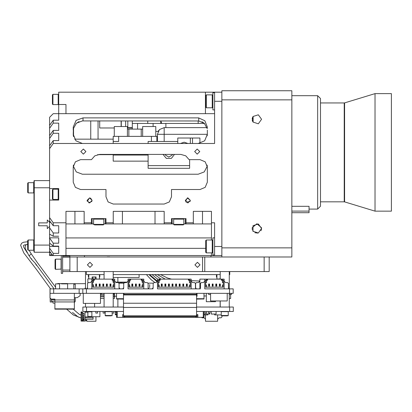 <?xml version="1.0" encoding="UTF-8"?>
<svg xmlns="http://www.w3.org/2000/svg" width="412" height="412" viewBox="0 0 412 412"><rect width="100%" height="100%" fill="white"/><g stroke="black" fill="none" stroke-linecap="round" stroke-linejoin="round"><path stroke-width="0.62" d="M53.23 143.5L49.589 148.65L49.589 145.735L53.23 140.59L53.23 143.5L82.41 143.5L75.926 140.816L73.238 134.327L73.367 128.575L76.411 123.167L82.41 120.932L198.754 120.953L198.754 117.93L204.846 120.778L207.324 127.05L207.195 128.575L204.373 123.363L198.754 120.953M53.23 120.206L53.23 123.116L49.589 128.266L49.589 125.356L53.23 120.206L58.689 120.206L58.689 92.2L221.883 92.2M221.883 255.558L214.601 255.558L214.601 246.458L221.883 246.458M221.883 101.3L214.601 101.3L214.601 92.2M52.427 193.094L52.427 189.705L52.942 189.196L52.942 199.434L52.427 198.919L52.427 193.094M52.427 99.709L52.427 94.873L52.942 94.358L52.942 104.597L52.427 104.087L52.427 99.709M142.681 136.367L142.681 126.541L155.782 126.541L155.782 136.367M114.289 136.367L114.289 126.541L127.396 126.541L127.396 136.367M58.689 198.919L58.18 199.434L58.18 189.196L52.942 189.196M127.396 129.09L128.848 129.09L128.848 136.367M128.848 129.09L142.681 129.09M147.759 120.932L147.759 123.425L132.283 123.425L132.283 120.932M151.415 141.465L151.415 136.367L156.874 136.367L156.874 141.465M58.689 104.087L58.18 104.597L58.18 94.358L52.942 94.358M94.652 224.885L93.565 224.375L103.798 224.375L103.288 224.885L94.652 224.885M183.263 224.885L174.147 224.885L173.637 224.375L183.876 224.375L183.263 224.885M118.661 136.367L118.661 141.465L113.197 141.465L113.197 136.367L151.415 136.367M177.804 143.5L177.804 138.025L199.908 138.025L199.908 143.33M49.589 248.225L53.23 253.375L53.23 255.558L49.589 255.558L49.589 148.65M49.589 246.422L58.689 246.422L58.689 246.108L58.689 253.375L53.23 253.375M49.589 237.801L58.689 237.801L58.689 243.183L53.23 243.183L53.23 246.108L49.589 243.101M103.288 218.628L103.798 219.138L93.565 219.138L93.565 224.375M183.361 218.628L183.876 219.138L173.637 219.138L173.637 224.375M148.14 161.128L113.197 161.128L113.197 154.418M148.14 154.418L148.14 168.317L189.633 168.317L189.633 159.66M65.966 113.655L65.966 104.483L58.689 104.483M93.565 223.943L65.966 223.943M49.589 217.649L53.23 222.799L65.966 222.799L65.966 211.346L84.125 211.346L84.125 222.799L91.407 222.799L91.407 218.628L105.966 218.628L105.966 223.943L103.798 223.943M173.637 223.943L113.238 223.943L113.238 211.346L164.197 211.346L164.197 222.799L171.485 222.799L171.485 223.943M171.485 222.799L171.485 218.628L186.044 218.628L186.044 223.943L183.876 223.943M211.48 223.943L193.316 223.943L193.316 211.346L211.48 211.346L211.48 222.799L214.601 222.799L214.601 246.458M98.041 120.932L98.041 139.132M206.361 107.769L205.717 107.12L205.717 95.517L206.361 94.868L206.361 107.769L212.237 107.769L212.237 94.868L206.361 94.868M214.601 92.721L212.88 92.721L212.88 109.916L214.601 109.916M206.361 252.886L205.717 252.242L205.717 240.634L206.361 239.99L206.361 252.886L212.237 252.886L212.237 239.99L206.361 239.99M214.601 237.837L212.88 237.837L212.88 255.033L214.601 255.033M269.196 256.99L269.196 271.549L62.624 271.549L62.624 255.558M62.624 256.161L69.901 256.161L69.901 256.99L77.183 256.99L77.183 271.549M27.656 247.107L27.656 241.751L23.489 242.235L21.702 243.209L20.6 245.248L23.793 252.922L36.874 270.03L50.573 288.874M27.702 242.035L27.656 241.751M106.466 256.99L110.833 256.975M50.027 288.874L50.027 293.37L82.786 293.37L82.786 288.874L50.032 288.874L50.027 297.958L50.027 293.37M86.947 288.874L86.947 288.158L87.524 288.158L87.524 283.425L88.384 282.565L90.388 282.565L91.819 281.133L91.819 288.874L82.786 288.874L82.786 293.37L233.197 293.37L233.197 288.874L224.133 288.874L224.133 280.273L223.273 280.273L223.273 287.154L205.645 287.154L205.645 280.273L207.509 280.273L207.509 279.702L206.505 279.702L206.505 280.273L207.509 280.273M233.192 288.874L233.192 293.37M291.84 90.764L291.84 256.99L221.883 256.99L221.883 90.764L291.84 90.764M317.631 95.677L320.495 98.54L320.495 206.227L317.631 209.09L317.631 95.677L291.84 95.677M291.84 206.324L309.036 206.324L309.036 212.7L291.84 212.7M202.529 271.549L202.529 256.99L204.779 256.99L204.779 271.549M123.518 307.022L82.869 307.022L82.858 311.487L82.869 307.022L82.858 311.487L123.518 311.487M229.628 311.487L233.274 311.487L233.274 307.022L229.628 307.022L229.628 311.487L196.596 311.487M196.308 315.788L196.308 316.421L195.736 316.591L124.805 316.591L124.228 316.421L124.228 315.788L124.228 317.364L123.512 317.364L123.512 314.613L122.652 314.613L122.652 317.364L116.565 317.364L116.565 311.487L116.565 317.364M203.976 317.364L203.976 311.487L203.976 317.364L124.228 317.364L124.228 316.421M109.746 256.892L107.151 256.892L109.746 256.892M110.952 315.86L105.508 315.86L105.158 315.51L112.146 315.51L112.146 311.663L105.158 311.663L105.158 315.51M227.233 315.86L221.579 315.86L221.239 315.51L228.227 315.51L228.227 311.663L221.239 311.663L221.229 314.928M28.217 192.898L27.702 192.389L27.702 183.175L28.217 182.66L28.217 192.898L33.707 192.898L33.707 182.66L28.217 182.66M34.248 182.037L33.964 181.754L33.964 187.779L34.248 187.779L34.248 180.616L49.589 180.616M28.217 250.218L27.702 249.708L27.702 240.495L28.217 239.98L28.217 250.218L33.707 250.218L33.707 239.98L28.217 239.98M34.248 250.841L33.964 251.979L33.964 245.099L33.707 250.218M61.058 269.366L61.058 259.174L55.563 259.174L55.563 269.366L61.311 269.108M55.563 269.366L55.054 268.856L55.054 259.684L55.563 259.174M62.624 271.549L62.624 273.367L61.311 273.367L61.311 255.558M253.117 122.173L253.117 116.39M252.19 120.046L252.669 121.473L252.669 117.09L252.139 118.996M391.4 211.135L391.4 93.632L374.997 93.632L374.997 211.135L391.4 211.135M206.984 127.632L164.156 127.632L164.156 134.333L157.456 134.333L157.456 141.465M82.771 313.208L83.904 313.208L83.904 320.088L86.767 320.088L86.767 321.236L86.767 320.515L84.918 321.092L82.771 321.092L82.771 312.78L81.911 311.92L82.771 312.78L81.911 312.78L81.911 320.232L82.76 321.082M33.964 251.979L34.248 252.262L33.964 251.979L34.248 252.262L34.248 245.099L49.589 245.099M33.964 180.904L34.248 180.616L33.964 180.904L33.964 245.099L34.248 245.099L34.248 187.779L49.589 187.779M344.571 201.87L344.252 201.818L344.252 102.949L344.571 102.897L344.571 201.87L374.997 211.135M261.589 119.284L258.319 114.783L253.035 116.503L253.035 122.06L258.319 123.78L261.589 119.284M261.589 228.475L258.319 223.979L253.035 225.694L253.035 231.25L258.319 232.971L261.589 228.475M54.101 288.874L35.288 263.289L31.255 258.999L28.804 255.332L25.204 248.482L25.348 245.696L26.105 244.723L27.656 244.285M199.753 151.585L197.204 149.036L194.655 151.585L197.204 154.129L199.753 151.585M85.907 151.585L83.358 149.036L80.809 151.585L83.358 154.129L85.907 151.585M190.401 200.428L187.857 197.878L185.307 200.428L187.857 202.977L190.401 200.428L187.352 197.93L185.503 201.406M92.128 200.428L89.584 197.878L87.035 200.428L89.584 202.977L92.128 200.428L90.558 198.074M194.922 264.859L197.466 267.409L200.016 264.859L197.466 262.31L194.922 264.859M87.416 264.849L89.965 267.398L92.515 264.849L89.965 262.305L87.416 264.849M28.804 255.332L29.669 255.322L31.219 253.787L37.368 262.66L55.584 287.179M163.167 154.546L163.43 154.418L163.167 154.546L166.371 158.399L171.377 158.342L174.487 154.418M73.238 309.134L79.078 314.181L81.051 315.072L81.051 313.784M26.188 244.666L24.236 245.006L23.469 245.537L23.757 247.179L27.362 252.994M73.238 166.942L75.37 161.792L80.52 159.66L91.438 159.66L94.822 155.839L99.725 154.418L180.837 154.418L185.74 155.839L189.123 159.66L200.041 159.66L205.191 161.792L207.324 166.942L207.324 182.228L205.191 187.378L200.041 189.51L171.474 189.51L171.474 196.787L169.342 201.937L164.197 204.069L113.238 204.069L108.093 201.937L105.961 196.787L105.961 189.51L80.52 189.51L75.37 187.378L73.238 182.228L73.238 166.942M73.238 130.104L73.238 127.05L76.143 120.35L83.013 117.899L198.754 117.899M207.2 135.836L207.324 134.327L204.635 140.816L198.151 143.5L214.601 143.5L214.601 101.3M207.324 130.104L207.324 134.327L204.635 140.816L198.151 143.5L82.41 143.5L75.926 140.816L73.238 134.327L73.362 135.836M207.071 165.047L207.267 166.051L204.27 171.881L198.151 174.219L82.41 174.219L76.287 171.881L73.295 166.051L73.49 165.047M187.846 143.5L184.159 142.192L180.466 143.5M164.156 127.632L159.418 129.595L157.456 134.333M123.512 295.347L123.512 315.36M123.512 296.207L123.512 314.5M196.591 293.689L197.024 293.689L197.024 296.295L196.596 296.295L197.024 296.295L197.024 293.689L196.591 293.689L196.596 315.788L123.518 315.788M27.656 246.798L27.656 247.148M72.497 312.456L78.28 317.029L81.051 317.976L73.346 314.964L66.626 309.134M154.953 282.565L151.158 279.681L146.435 274.624M171.474 279.13L167.457 277.982L160.572 274.624M161.684 123.435L160.881 120.932M156.874 138.128L157.456 137.804M74.598 139.132L113.197 139.132M53.23 255.558L211.48 255.558L211.48 252.886M211.48 239.99L211.48 222.799M204.635 123.621L201.962 121.761M49.589 188.552L58.689 188.552L58.689 200.072L49.589 200.072M105.966 222.799L113.238 222.799M186.044 222.799L193.316 222.799M79.011 121.586L75.973 123.574M49.589 125.356L49.589 117.291L53.23 113.655L214.601 113.655M53.23 123.116L58.689 123.116L58.689 130.398L58.689 123.116M53.23 130.398L53.23 133.308L49.589 138.458L49.589 135.543L53.23 130.398L58.689 130.398M53.23 133.308L58.689 133.308L58.689 140.59L58.689 133.308M53.23 140.59L58.689 140.59M211.48 255.558L214.601 255.558M83.013 120.932L83.013 117.899M190.21 201.401L186.054 202.23M91.938 201.401L88.611 202.781M87.231 201.406L89.579 197.878M165.392 154.418L165.392 155.087L168.812 157.065L172.237 155.087L172.237 154.418M121.277 120.932L121.277 126.541M127.833 120.932L127.833 127.674L127.396 127.674M141.223 129.09L141.223 136.367M121.113 126.541L121.113 120.932M160.732 120.932L160.732 123.435M132.283 127.674L127.833 127.674M132.283 129.09L132.283 123.43L204.45 123.44L147.759 123.425M132.283 123.425L132.283 126.772M158.718 130.424L158.146 131.443L155.782 131.449M113.197 143.5L113.197 141.465M148.14 143.5L148.14 141.465L177.804 141.465M192.528 138.025L192.528 143.5M94.621 219.138L94.827 218.978M53.23 222.799L53.23 225.709L49.589 220.873M52.715 255.558L49.589 251.176M53.23 246.108L58.689 246.108M49.589 238.033L53.23 243.183M49.589 227.841L53.23 232.991L53.23 236.251L49.589 234.165M53.23 236.251L58.689 236.251M53.23 232.991L58.689 232.991L58.689 225.709L58.689 232.991M53.23 225.709L58.689 225.709M49.589 145.735L49.589 138.458M49.589 135.543L49.589 128.266M58.689 120.206L58.689 113.655M49.589 251.917L51.474 253.797M65.966 255.558L65.966 222.799M84.125 222.799L84.125 223.943M91.407 222.799L91.407 223.943M92.113 223.943L92.113 218.628M105.266 218.628L105.266 223.943M105.966 223.943L113.238 223.943M164.197 222.799L164.197 223.943M172.185 223.943L172.185 218.628M185.343 218.628L185.343 223.943M186.044 223.943L193.316 223.943M211.48 237.909L65.966 237.909M205.717 248.343L65.966 248.343M114.289 127.972L99.73 127.972L99.73 120.932M127.396 127.972L132.283 127.972M73.537 136.64L73.537 127.792M90.733 139.132L90.733 120.932M69.901 256.161L69.901 255.558M81.051 320.088L81.046 317.992M81.046 315.072L81.046 314.212L81.051 315.072M81.051 318.94L81.051 317.976L81.051 318.94M81.046 311.92L81.911 311.92L81.051 311.92L81.051 312.78L81.046 311.92L81.911 311.92L81.911 312.78L81.051 312.78L81.051 321.092L82.771 321.092L81.046 321.092L81.046 320.232L81.911 320.232M81.051 318.002L81.051 314.212M83.342 321.092L83.342 318.656L83.904 318.656L83.342 318.656M49.589 226.322L47.287 228.619L47.287 225.755L38.692 225.755L38.692 222.887L47.287 222.887L47.287 220.023L49.589 222.326M34.248 252.262L49.589 252.262M31.255 259.004L31.719 258.71M36.426 265.349L35.288 263.289M104.102 274.598L86.432 274.598L86.432 271.549M216.475 274.598L216.908 274.598L216.908 277.245L216.475 277.019L216.475 274.598M113.202 277.461L139.096 277.461L139.096 274.624L134.626 274.624L213.673 274.598L113.202 274.598L220.188 274.598L216.908 274.598L216.908 278.893M229.283 274.598L229.726 274.598L229.726 271.549M88.359 274.598L88.791 274.598L88.791 277.245L88.359 277.019L88.359 274.598M99.395 277.245L99.822 277.019L99.822 274.598L88.791 274.598L88.791 278.893M99.395 278.893L99.395 274.598M92.144 276.946L92.144 278.893L92.144 276.946L93.014 276.946L93.014 278.893M96.037 278.893L96.037 276.946L95.167 276.946L95.167 278.893L95.167 276.946L93.014 276.946M183.773 274.624L189.592 274.624M142.506 274.624L143.767 274.624M118.759 283.142L124.012 283.142M113.027 284.862L113.027 287.154L113.027 284.862L113.887 284.862L113.887 280.273L114.747 280.273L114.747 279.13L91.819 279.13L91.819 280.273L92.679 280.273L92.679 282.282L93.539 282.282L92.679 282.282L92.679 287.154L113.887 287.154L113.887 282.282L113.027 282.282L113.027 280.273L112.167 280.273L112.167 279.13L112.167 280.273L113.027 280.273L113.027 279.413L112.167 279.413M94.4 280.273L93.539 280.273L94.4 280.273L94.4 279.13M113.887 282.282L113.027 282.282L113.027 279.413M92.679 284.862L93.539 284.862L93.539 287.154M92.679 280.273L93.539 280.273L93.539 279.413L94.4 279.413M93.539 280.273L93.539 282.282M128.889 282.282L129.744 282.282L128.889 282.282L128.889 280.273L128.889 287.154L142.928 287.154L142.928 284.862L142.068 284.862L142.068 287.154L142.068 284.862M129.744 287.154L129.744 284.862L128.889 284.862L128.889 287.154M130.604 280.273L129.744 280.273L130.604 280.273L130.604 279.413L129.744 279.413L129.744 282.282M142.068 280.273L141.208 280.273L142.068 280.273L142.068 282.282L142.928 282.282L142.068 282.282L142.068 279.413L142.068 280.273L142.928 280.273L142.928 287.154M142.068 279.413L141.208 279.413L141.208 280.273L141.208 279.13L143.788 279.13L143.788 280.273L142.928 280.273L142.928 284.862M141.208 279.413L141.208 279.13L130.604 279.13L130.604 279.413M158.332 282.565L159.192 282.565L158.332 282.565L158.332 280.273L158.332 287.154L190.287 287.154L190.287 285.006L189.427 285.006L189.427 287.154L189.427 285.006M159.192 287.154L159.192 285.006L158.332 285.006M160.191 280.273L159.192 280.273L160.196 280.273L160.196 279.702L159.192 279.702L159.192 282.565M189.427 280.273L188.423 280.273L189.427 280.273L189.427 282.565L190.287 282.565L189.427 282.565L189.427 279.702L189.427 280.273L190.287 280.273L190.287 287.154M189.427 279.702L188.423 279.702L188.423 280.273L188.423 279.13L191.147 279.13L191.147 280.273L190.287 280.273L190.287 285.006M188.423 279.702L188.423 279.13L160.196 279.13L160.196 279.702M119.614 288.874L119.619 288.158L119.047 288.158L119.047 283.425L118.187 282.565L116.184 282.565L114.747 281.133M123.641 288.874L114.747 288.874L114.747 280.273M153.084 288.874L143.788 288.874L143.788 280.273M200.402 288.874L191.147 288.874L191.147 280.273M195.571 288.158L195.571 283.425L196.431 282.565L198.44 282.565L199.872 281.133L199.872 288.874L199.872 279.13L207.509 279.13L207.509 279.702M74.392 302.506L75.252 301.399L75.252 297.67M149.674 287.612L149.705 284.517L149.674 287.612M153.46 283.142L148.099 283.142L148.099 288.158L148.088 283.425L147.228 282.565L145.22 282.565L143.788 281.133M85.021 288.874L85.021 288.158L85.511 288.158M102.073 279.13L87.859 278.893L87.859 283.09M57.68 283.574L57.675 283.894L57.68 283.574L57.675 283.894L57.675 283.574L67.625 283.574L67.625 283.894L61.465 283.894L61.465 283.574M61.465 283.894L67.625 283.894L67.625 288.874M59.601 288.874L59.601 283.894L55.589 283.894L55.589 288.477L55.584 283.894M55.589 287.046L55.589 288.874L55.589 287.046M55.584 288.477L55.733 288.874L55.733 288.477M215.976 279.13L220.188 278.893M130.604 279.13L128.029 279.13L128.029 280.273L129.744 280.273M128.029 280.273L128.029 288.874L128.029 281.133L126.592 282.565L124.589 282.565L123.729 283.425L123.729 288.158L123.157 288.158L123.157 288.874M128.029 288.874L143.788 288.874M148.66 288.874L148.66 288.158L148.088 288.158M160.196 279.13L157.472 279.13L157.472 280.273L159.192 280.273M157.472 280.273L157.472 288.874L157.472 281.133L156.04 282.565L154.031 282.565L153.171 283.425L153.171 288.158L152.6 288.158L152.6 288.874M157.472 288.874L191.147 288.874M196.019 288.874L196.019 288.158L195.442 288.158L195.442 283.425L194.582 282.565L192.579 282.565L191.147 281.133M206.505 287.154L206.505 285.006L205.645 285.006M222.413 285.006L222.413 287.154L222.413 285.006L223.273 285.006M221.409 279.702L221.409 279.13L221.409 280.273L222.413 280.273L222.413 279.702L221.409 279.702L221.409 280.273L222.413 280.273L222.413 282.565L223.273 282.565L222.413 282.565L222.413 280.273L223.273 280.273L223.273 287.154M206.505 282.565L205.645 282.565L206.505 282.565L206.505 280.273M205.645 282.565L205.645 280.273L204.79 280.273L204.785 279.13M222.413 279.702L222.413 280.273M204.79 280.273L204.79 288.874L204.79 281.133L203.353 282.565L201.35 282.565L200.49 283.425L200.49 288.158L199.913 288.158L199.913 288.874M207.509 279.13L224.133 279.13L224.133 280.273M204.79 288.874L224.133 288.874M229.005 288.874L229.005 288.158L228.433 288.158L228.433 283.425L227.573 282.565L225.565 282.565L224.133 281.133M110.308 284.501L109.994 284.002L109.994 286.149L110.91 286.149L110.91 284.002L109.994 284.002L109.994 286.149L110.91 286.149L110.591 284.501L110.308 284.501L110.308 285.65L110.591 285.65M106.723 284.501L106.409 284.002L106.409 286.149L107.326 286.149L107.326 284.002L106.409 284.002L106.409 286.149L107.326 286.149L107.012 284.501L106.723 284.501L106.723 285.65L107.012 285.65M103.144 284.501L102.825 284.002L102.825 286.149L103.742 286.149L103.742 284.002L102.825 284.002L102.825 286.149L103.742 286.149L103.427 284.501L103.144 284.501L103.144 285.65L103.427 285.65M99.56 284.501L99.246 284.002L99.246 286.149L100.162 286.149L100.162 284.002L99.246 284.002L99.246 286.149L100.162 286.149L99.848 284.501L99.56 284.501L99.56 285.65L99.848 285.65M95.975 284.501L95.661 284.002L95.661 286.149L96.578 286.149L96.578 284.002L95.661 284.002L95.661 286.149L96.578 286.149L96.264 284.501L95.975 284.501L95.975 285.65L96.264 285.65M113.887 280.273L113.027 280.273M91.819 280.273L91.819 288.874L114.747 288.874M100.471 297.958L100.513 298.396L104.102 298.396M114.562 293.663L114.562 298.396L113.202 298.396M114.706 296.738L113.202 296.738M104.102 296.738L100.471 296.738M50.197 301.97L50.197 298.123L50.197 301.97L53.06 301.97L53.06 303.114L53.06 301.97M123.94 294.348L123.94 293.689L123.512 293.689L123.94 293.689L123.94 294.348L196.591 294.348M123.518 296.295L123.512 293.689M54.904 309.134L54.904 308.846L74.392 308.846L74.392 309.134L54.899 309.134L54.899 299.102L51.582 299.102M51.176 299.102L50.027 297.958L51.176 299.102L54.904 299.102L54.904 308.846M114.706 295.698L113.202 295.698M104.102 295.698L100.471 295.698M100.513 293.37L100.471 294.204M113.722 293.638L114.562 293.638L114.562 294.379L113.202 294.379M101.347 293.638L100.513 293.638L100.513 294.379L101.347 294.379L101.347 293.37L101.347 294.379L104.102 294.379M206.33 295.95L203.971 295.95M230.627 294.518L230.627 298.53L229.283 298.53M116.56 296.238L114.706 296.238M51.346 301.11L51.346 299.102L51.346 301.11L54.899 301.11M54.899 303.114L53.06 303.114M202.251 298.988L196.596 299.102M123.518 299.102L118.28 298.988M196.596 298.7L203.971 298.7L203.971 298.988L196.596 298.988M123.518 298.988L116.56 298.988L116.56 298.7L123.518 298.7M227.223 293.37L227.223 300.966L210.604 300.966L210.604 293.37M74.392 297.67L77.255 297.67L80.124 295.667L80.124 293.37M51.346 299.678L54.899 299.678M50.151 300.394L50.151 298.077L50.197 300.394M100.471 293.37L100.471 303.402L83.275 303.402L83.275 293.37M206.33 293.37L206.33 301.682L215.497 301.682L215.497 300.966M80.268 293.37L80.124 294.518M74.392 293.37L74.392 308.846M74.392 301.95L54.904 301.95M74.392 299.941L54.904 299.941M203.971 298.7L203.971 293.37M116.56 293.37L116.56 298.7M113.722 293.37L113.722 294.379M114.562 293.37L114.562 293.638M229.407 293.37L229.407 294.518L231.348 294.518L231.348 293.37M230.988 294.518L230.988 293.37M210.604 294.518L208.668 294.518L208.668 293.37M75.252 288.874L75.252 284.203L73.815 284.203L73.815 288.874L73.815 284.203M220.291 284.002L219.977 284.501L220.291 286.149L219.375 286.149L219.375 284.002L220.291 284.002L220.291 286.149L219.375 286.149L219.375 284.002L219.689 284.501L219.375 286.149M216.707 284.002L216.393 284.501L216.707 286.149L215.79 286.149L215.79 284.002L216.707 284.002L216.707 286.149L215.79 286.149L215.79 284.002L216.109 284.501L215.79 286.149M213.128 284.002L212.813 284.501L213.128 286.149L212.211 286.149L212.211 284.002L213.128 284.002L213.128 286.149L212.211 286.149L212.211 284.002L212.525 284.501L212.211 286.149M209.543 284.002L209.229 284.501L209.543 286.149L208.627 286.149L208.627 284.002L209.543 284.002L209.543 286.149L208.627 286.149L208.627 284.002L208.941 284.501L208.627 286.149M209.229 285.65L208.941 285.65M209.229 284.501L208.941 284.501M212.813 285.65L212.525 285.65M212.813 284.501L212.525 284.501M216.393 285.65L216.109 285.65M216.393 284.501L216.109 284.501M219.977 285.65L219.689 285.65M219.977 284.501L219.689 284.501M186.389 286.149L187.305 286.149L186.389 286.149L186.389 284.002L186.389 286.149L186.703 285.65L187.305 286.149L187.305 284.002L186.991 285.65M186.991 284.501L186.389 284.002L187.305 284.002M182.804 286.149L183.721 286.149L182.804 286.149L182.804 284.002L182.804 286.149L183.119 285.65L183.721 286.149L183.721 284.002L183.407 285.65M183.407 284.501L182.804 284.002L183.721 284.002M179.225 286.149L180.142 286.149L179.225 286.149L179.225 284.002L179.225 286.149L179.539 285.65L180.142 286.149L180.142 284.002L179.823 285.65M179.823 284.501L179.225 284.002L180.142 284.002M175.641 286.149L176.557 286.149L175.641 286.149L175.641 284.002L175.641 286.149L175.955 285.65L176.557 286.149L176.557 284.002L176.243 285.65M176.243 284.501L175.641 284.002L176.557 284.002M172.056 286.149L172.973 286.149L172.056 286.149L172.056 284.002L172.056 286.149L172.376 285.65L172.973 286.149L172.973 284.002L172.659 285.65M172.659 284.501L172.056 284.002L172.973 284.002M168.477 286.149L169.394 286.149L168.477 286.149L168.477 284.002L168.477 286.149L168.791 285.65L169.394 286.149L169.394 284.002L169.08 285.65M169.08 284.501L168.477 284.002L169.394 284.002M164.893 286.149L165.809 286.149L164.893 286.149L164.893 284.002L164.893 286.149L165.207 285.65L165.809 286.149L165.809 284.002L165.495 285.65M165.495 284.501L164.893 284.002L165.809 284.002M161.313 286.149L162.23 286.149L161.313 286.149L161.313 284.002L161.313 286.149L161.628 285.65L162.23 286.149L162.23 284.002L161.911 285.65M161.911 284.501L161.313 284.002L162.23 284.002M161.628 284.501L161.628 285.65M165.207 284.501L165.207 285.65M168.791 284.501L168.791 285.65M172.376 284.501L172.376 285.65M175.955 284.501L175.955 285.65M179.539 284.501L179.539 285.65M183.119 284.501L183.119 285.65M186.703 284.501L186.703 285.65M139.029 286.149L139.951 286.149L139.029 286.149L139.029 284.002L139.029 286.149L139.349 285.65L139.951 286.149L139.951 284.002L139.632 285.65M139.632 284.501L139.029 284.002L139.951 284.002M135.45 286.149L136.367 286.149L135.45 286.149L135.45 284.002L135.45 286.149L135.764 285.65L136.367 286.149L136.367 284.002L136.053 285.65M136.053 284.501L135.45 284.002L136.367 284.002M131.866 286.149L132.782 286.149L131.866 286.149L131.866 284.002L131.866 286.149L132.18 285.65L132.782 286.149L132.782 284.002L132.468 285.65M132.468 284.501L131.866 284.002L132.782 284.002M132.18 284.501L132.18 285.65M135.764 284.501L135.764 285.65M139.349 284.501L139.349 285.65M96.578 284.002L96.264 284.501M95.661 286.149L95.975 285.65M100.162 284.002L99.848 284.501M99.246 286.149L99.56 285.65M103.742 284.002L103.427 284.501M102.825 286.149L103.144 285.65M107.326 284.002L107.012 284.501M106.409 286.149L106.723 285.65M110.91 284.002L110.591 284.501M109.994 286.149L110.308 285.65M261.527 227.712L256.861 223.747L252.19 227.712L252.314 229.783M261.579 228.758L261.017 230.725M257.902 233.084L254.843 232.749M253.262 231.544L252.695 230.72M202.529 256.99L77.183 256.99M264.164 271.549L264.164 256.99L204.779 256.99M69.901 271.549L69.901 256.99M84.46 256.99L84.46 255.558M210.959 255.558L210.959 256.99M197.884 317.364L197.884 314.613L196.596 314.613M195.736 316.591L195.736 317.364M124.805 316.591L124.805 317.364M196.308 316.421L196.308 317.364M197.024 315.386L197.024 317.364L197.024 314.613L197.024 315.386L196.596 315.386M116.565 314.444L115.288 314.444L115.288 311.487L115.288 314.444M116.292 314.444L115.288 314.248M87.89 313.264L87.89 311.513L87.89 313.264M90.47 311.513L89.981 311.513L89.981 311.832L89.981 311.513L87.885 311.513M89.981 316.416L89.976 316.73L89.981 316.416M99.925 311.487L99.925 316.73L89.981 316.73M201.607 317.364L202.04 317.796L204.043 317.796L205.48 319.228L205.48 314.928L205.48 321.236L217.66 321.236L217.66 314.928M221.955 315.86L221.955 316.936L221.1 317.796L219.091 317.796L217.66 319.228M205.475 319.228L205.48 321.236M83.899 313.208L83.904 320.088M86.767 320.088L86.767 320.515M87.885 312.208L85.047 312.208L85.047 311.487L85.047 319.228L85.047 316.936L93.071 316.73M85.047 312.208L85.047 316.936M85.047 319.228L93.071 319.228L93.071 316.936M95.939 316.73L95.939 321.236L86.767 321.236M93.071 317.796L85.047 317.796M196.596 307.022L229.628 307.022M95.862 313.068L95.862 311.487L95.862 313.068L97.582 313.068L97.582 311.487M103.124 313.068L103.124 311.487L103.124 313.068L104.7 313.068L104.7 311.487M205.058 313.068L205.058 311.487L205.058 313.068L206.633 313.068L206.633 311.487M208.41 313.068L208.41 311.487L208.41 313.068L209.986 313.068L209.986 311.487M113.81 311.487L113.81 313.068L112.146 313.068M209.667 313.068L209.667 314.068L203.976 314.068M209.384 314.068L209.384 313.068M214.657 314.928L214.657 314.068L214.652 314.928L221.239 314.928M211.243 314.068L211.243 311.487L211.243 314.068L216.115 314.068L216.115 311.487M203.976 314.928L207.88 314.928L207.88 314.068M87.885 311.832L87.885 316.416L87.89 311.832L91.902 311.832L91.902 316.416L87.89 316.416M116.565 314.783L115.288 314.783M115.288 314.124L116.565 314.124M116.565 312.208L115.288 312.208M116.565 311.92L115.288 311.92M116.565 314.299L116.292 314.299M123.512 317.364L122.652 317.364M117.137 282.565L117.137 282.107L117.338 282.565M117.338 282.107L120.088 282.107L120.088 282.884M120.289 282.884L120.088 282.107M121.432 282.884L121.432 282.107L121.633 282.884M121.633 282.107L124.388 282.107L124.388 282.771M124.589 282.452L124.388 282.107M125.933 282.565L125.933 282.107L127.05 282.107M125.933 282.107L124.589 282.107M125.732 282.452L125.732 282.107M121.432 282.107L120.289 282.107M117.137 282.107L116.632 282.107L116.632 282.565M118.502 282.884L124.275 282.884M115.772 282.158L116.632 282.107M116.349 282.107L116.349 282.565M124.445 282.709L125.876 282.565M117.863 277.461L117.863 282.107L117.863 277.461M117.863 298.988L117.863 307.022L117.863 298.988M196.596 294.92L123.518 294.92M344.252 201.818L320.495 201.818M149.623 274.624L157.441 281.164M148.948 274.624L156.977 281.628M152.069 274.624L157.528 279.13M154.634 274.624L161.03 279.13M157.369 274.624L165.263 279.13M199.872 279.671L199.738 281.267M198.151 123.435L198.151 120.932M205.428 113.655L205.428 92.2M125.645 120.932L125.645 126.541M153.13 123.44L153.13 126.541M137.572 129.09L137.572 123.435M148.14 155.056L113.197 155.056M148.14 165.609L189.633 165.609M190.344 138.025L190.344 143.5M207.324 134.333L164.156 134.333L164.156 141.465M165.897 127.632L165.897 123.44M49.589 222.341L50.846 222.341M49.589 254.755L52.149 254.755M49.589 251.722L50.006 251.722M202.488 223.943L202.488 211.346M155.025 223.943L155.025 211.346M122.41 223.943L122.41 211.346M74.953 223.943L74.953 211.346M62.624 270.092L69.901 270.092M69.901 257.191L62.624 257.191M82.771 312.78L82.771 321.092M83.904 315.674L82.771 315.674L83.904 315.669M82.771 317.338L83.904 317.338L82.771 317.338M81.911 311.92L81.051 311.92M82.771 315.813L83.904 315.813M83.904 317.194L82.771 317.194M53.668 288.874L53.668 293.37M79.145 288.874L79.145 293.37M82.786 288.874L82.786 293.37M86.427 288.874L86.427 293.37M229.556 288.874L229.556 293.37M291.84 99.864L221.883 99.864M291.84 247.89L221.883 247.89M291.84 211.078L309.036 211.078M203.255 311.487L203.255 317.364M117.281 311.487L117.281 317.364M86.505 307.022L86.505 311.487M196.596 303.232L123.518 303.232M196.596 307.476L123.518 307.476M58.18 199.434L52.942 199.434M58.18 104.597L52.942 104.597M58.689 189.705L58.18 189.196M58.689 94.873L58.18 94.358M94.075 218.628L93.565 219.138M174.147 218.628L173.637 219.138M103.798 219.138L103.798 224.375M183.876 219.138L183.876 224.375M97.608 154.67L113.197 154.67M212.88 95.517L212.237 94.868M212.88 107.12L212.237 107.769M212.88 240.634L212.237 239.99M212.88 252.242L212.237 252.886M31.219 253.787L29.113 250.218M85.511 288.874L85.511 271.549M113.202 279.13L113.202 271.549M104.102 279.13L104.102 271.549M229.283 288.874L229.283 271.549M220.188 279.13L220.188 271.549M317.631 209.09L309.036 209.09M229.283 307.022L229.283 293.37M220.188 307.022L220.188 300.966M113.202 307.022L113.202 293.37M104.102 307.022L104.102 293.37M94.611 307.022L94.611 303.402M85.511 307.022L85.511 303.402M220.173 307.022L220.173 300.966M111.796 315.86L112.146 315.51M227.882 315.86L228.227 315.51M221.579 315.86L221.229 315.51M195.314 283.296L195.679 283.296L195.314 283.296M85.511 283.667L67.625 283.729L85.511 283.672M33.964 182.918L33.707 182.66M33.964 192.641L33.707 192.898M33.964 240.237L33.707 239.98M61.311 259.426L61.058 259.174M344.571 102.897L374.997 93.632M344.252 102.949L320.495 102.949M191.147 280.634L199.738 281.03"/></g></svg>

